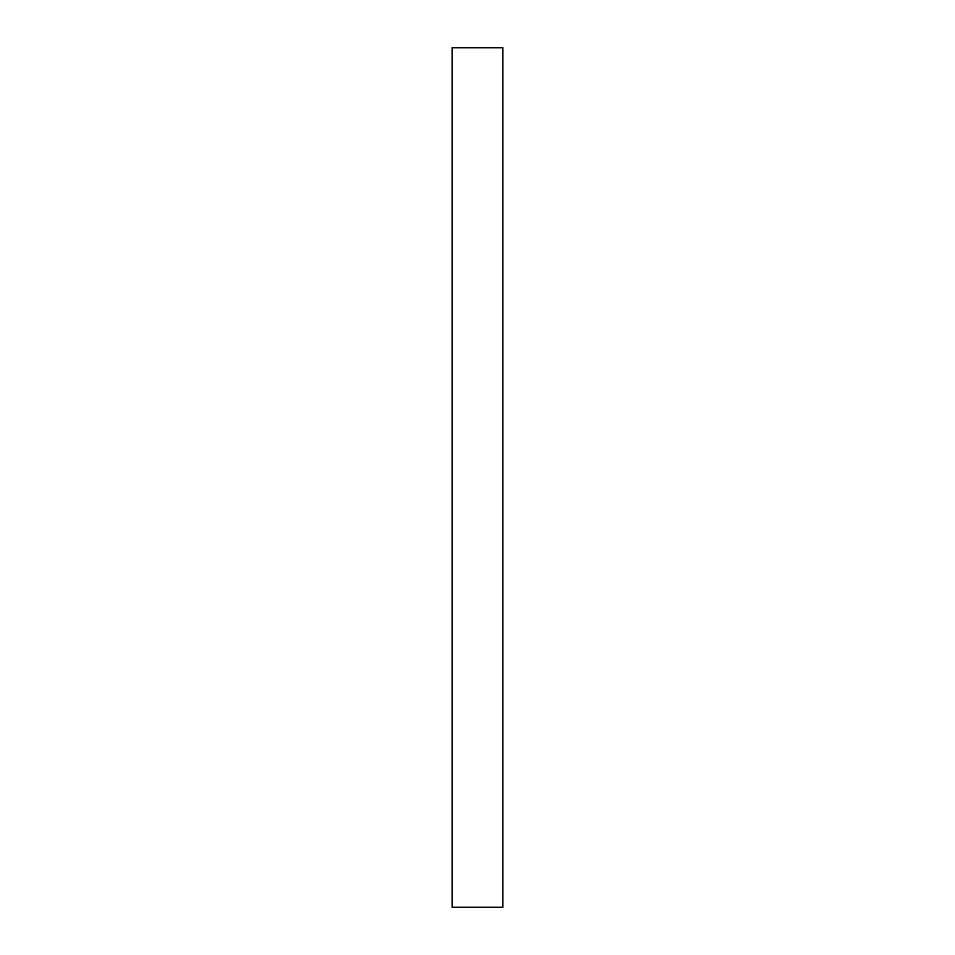<?xml version="1.0" encoding="UTF-8"?>
<svg xmlns="http://www.w3.org/2000/svg" width="955" height="955" viewBox="0 0 955 955"><rect width="100%" height="100%" fill="white"/><g stroke="black" fill="none" stroke-linecap="round" stroke-linejoin="round"><path stroke-width="1.43" d="M452.121 907.25L502.879 907.25L502.879 47.75L452.121 47.75L452.121 907.25L502.879 907.25L502.879 47.75L452.121 47.75L452.121 907.25"/></g></svg>
